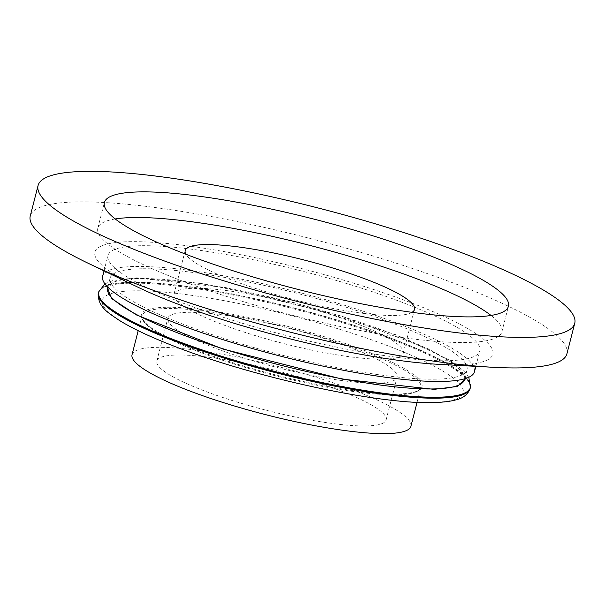 <?xml version="1.0" encoding="UTF-8"?>
<svg xmlns="http://www.w3.org/2000/svg" width="605" height="605" viewBox="0 0 605 605"><rect width="100%" height="100%" fill="white"/><g stroke="black" fill="none" stroke-linecap="round" stroke-linejoin="round"><path stroke-width="0.45" stroke-dasharray="3.02 2.27" d="M466.062 378.367L456.041 365.118L428.461 348.911L341.182 315.954L225.62 287.556L138.008 278.111L117.378 280.244L106.798 286.12M470.267 387.986A191.944 33.154 14.4 0 0 470.077 385.014A191.944 33.154 14.4 0 0 334.868 320.355A191.944 33.154 14.4 0 0 131.225 283.178A191.944 33.154 14.4 0 0 100.067 290.014A191.944 33.154 14.4 0 0 98.471 292.533M115.23 218.957A208.574 36.028 14.4 0 0 97.813 228.153A208.574 36.028 14.4 0 0 235.307 299.195A208.574 36.028 14.4 0 0 466.137 342.506A208.574 36.028 14.4 0 0 501.863 331.888A208.574 36.028 14.4 0 0 491.026 315.447M566.915 353.796A277.037 47.848 14.4 0 0 451.406 282.308A277.037 47.848 14.4 0 0 77.697 201.911A277.037 47.848 14.4 0 0 30.25 216.008M438.534 364.323A205.405 35.476 14.4 0 0 407.188 301.29A205.405 35.476 14.4 0 0 148.641 242.076A205.405 35.476 14.4 0 0 137.675 287.08M412.05 312.331A118.361 20.441 -165.6 0 1 394.21 315.477A118.361 20.441 -165.6 0 1 272.386 293.667A118.361 20.441 -165.6 0 1 185.932 254.274M382.988 359.181A118.361 20.441 14.4 0 0 403.263 353.161A118.361 20.441 14.4 0 0 325.233 312.846A118.361 20.441 14.4 0 0 194.243 288.267A118.361 20.441 14.4 0 0 173.968 294.287A118.361 20.441 14.4 0 0 251.998 334.603A118.361 20.441 14.4 0 0 382.988 359.181M474.464 371.704A191.944 33.154 14.4 0 0 347.935 306.327A191.944 33.154 14.4 0 0 135.512 266.465A191.944 33.154 14.4 0 0 102.638 276.235M140.844 245.713A191.944 33.154 14.4 0 0 107.97 255.484A191.944 33.154 14.4 0 0 234.498 320.862A191.944 33.154 14.4 0 0 446.913 360.716A191.944 33.154 14.4 0 0 479.795 350.953A191.944 33.154 14.4 0 0 353.267 285.575A191.944 33.154 14.4 0 0 140.844 245.713M464.519 379.562A184.26 31.823 14.4 0 0 343.05 316.801A184.26 31.823 14.4 0 0 139.127 278.534A184.26 31.823 14.4 0 0 107.569 287.912M141.638 268.771A184.26 31.823 14.4 0 0 110.08 278.141A184.26 31.823 14.4 0 0 231.541 340.902A184.26 31.823 14.4 0 0 435.464 379.169A184.26 31.823 14.4 0 0 467.03 369.791A184.26 31.823 14.4 0 0 345.561 307.03A184.26 31.823 14.4 0 0 141.638 268.771M470.403 387.51A191.944 33.154 14.4 0 0 343.693 322.147A191.944 33.154 14.4 0 0 131.444 282.338A191.944 33.154 14.4 0 0 98.585 292.041M131.837 282.49A191.445 33.063 14.4 0 0 100.763 289.303A191.445 33.063 14.4 0 0 216.635 354.719A191.445 33.063 14.4 0 0 437.12 397.19A191.445 33.063 14.4 0 0 469.813 384.062A191.445 33.063 14.4 0 0 334.951 319.569A191.445 33.063 14.4 0 0 131.837 282.49M410.908 426.283A143.96 24.866 14.4 0 0 316.014 377.248A143.96 24.866 14.4 0 0 156.695 347.361A143.96 24.866 14.4 0 0 132.041 354.681M188.072 312.293A118.361 20.441 -165.6 0 1 319.062 336.879A118.361 20.441 -165.6 0 1 397.092 377.195A118.361 20.441 -165.6 0 1 376.817 383.215A118.361 20.441 -165.6 0 1 245.827 358.636A118.361 20.441 -165.6 0 1 167.797 318.321A118.361 20.441 -165.6 0 1 188.072 312.293M365.844 425.943A118.361 20.441 14.4 0 0 386.119 419.915A118.361 20.441 14.4 0 0 308.096 379.607A118.361 20.441 14.4 0 0 177.099 355.022A118.361 20.441 14.4 0 0 156.831 361.049A118.361 20.441 14.4 0 0 234.853 401.365A118.361 20.441 14.4 0 0 365.844 425.943M470.418 387.45A191.944 33.154 14.4 0 0 343.89 322.072A191.944 33.154 14.4 0 0 131.474 282.217A191.944 33.154 14.4 0 0 98.6 291.981M431.282 402.446A186.31 32.178 14.4 0 0 385.514 344.888A186.31 32.178 14.4 0 0 134.189 290.816A186.31 32.178 14.4 0 0 179.957 348.374A186.31 32.178 14.4 0 0 431.282 402.446M166.186 307.279A144.875 25.024 14.4 0 0 201.775 352.034A144.875 25.024 14.4 0 0 397.205 394.082A144.875 25.024 14.4 0 0 361.608 349.327A144.875 25.024 14.4 0 0 166.186 307.279M396.222 394.778A143.96 24.866 -165.6 0 1 236.903 364.883A143.96 24.866 -165.6 0 1 142.009 315.855A143.96 24.866 -165.6 0 1 166.67 308.527A143.96 24.866 -165.6 0 1 325.982 338.422A143.96 24.866 -165.6 0 1 420.876 387.457A143.96 24.866 -165.6 0 1 396.222 394.778M468.792 377.286L463.385 370.487L449.931 360.315L396.336 334.86L294.794 302.772L201.752 283.427L136.367 277.824L113.218 280.425L104.922 283.866M417.064 402.302L420.876 387.457L419.87 389.181C417.17 392.108 409.555 393.734 397.016 394.059C356.398 395.375 263.629 375.531 203.053 352.511C176.864 342.672 158.714 333.756 148.611 325.77C139.989 318.192 142.099 316.407 142.009 315.855L138.197 330.701M501.863 331.888L508.442 306.259M403.263 353.161L414.478 309.457M104.015 270.889L107.97 255.484M107.766 287.133L110.08 278.141M100.763 289.303L100.067 290.014M386.119 419.915L397.092 377.195M97.813 228.153L104.393 202.516M173.968 294.287L185.19 250.583M475.833 366.358L479.795 350.953M464.716 378.783L467.03 369.791M469.813 384.062L470.077 385.014M156.831 361.049L167.797 318.321"/><path stroke-width="0.91" d="M106.798 286.12L111.63 298.56L136.412 314.925L223.139 349.093L342.324 379.146L434.08 389.355L457.41 386.466L466.062 378.367M98.471 292.533A191.944 33.154 14.4 0 0 98.35 292.949A191.944 33.154 14.4 0 0 224.879 358.319A191.944 33.154 14.4 0 0 437.294 398.181A191.944 33.154 14.4 0 0 470.176 388.41A191.944 33.154 14.4 0 0 470.267 387.986M140.118 191.898A208.574 36.028 -165.6 0 1 370.948 235.209A208.574 36.028 -165.6 0 1 508.442 306.259A208.574 36.028 -165.6 0 1 472.717 316.869A208.574 36.028 -165.6 0 1 241.887 273.558A208.574 36.028 -165.6 0 1 104.393 202.516A208.574 36.028 -165.6 0 1 140.118 191.898M491.026 315.447A208.574 36.028 14.4 0 0 327.396 250.062A208.574 36.028 14.4 0 0 133.539 217.535A208.574 36.028 14.4 0 0 115.23 218.957M38.085 185.485L30.25 216.008A277.037 47.848 14.4 0 0 87.906 263.137A277.037 47.848 14.4 0 0 145.76 287.496A277.037 47.848 14.4 0 0 493.688 367.326A277.037 47.848 14.4 0 0 519.461 367.901A277.037 47.848 14.4 0 0 566.915 353.796L574.75 323.282A277.037 47.848 14.4 0 0 392.131 228.917A277.037 47.848 14.4 0 0 85.539 171.389A277.037 47.848 14.4 0 0 38.085 185.485A277.037 47.848 14.4 0 0 220.704 279.85A277.037 47.848 14.4 0 0 527.303 337.378A277.037 47.848 14.4 0 0 574.75 323.282M87.906 263.137L137.675 287.08A205.405 35.476 14.4 0 0 180.57 305.139A205.405 35.476 14.4 0 0 438.534 364.323L493.688 367.326M185.932 254.274A118.361 20.441 -165.6 0 1 185.19 250.583A118.361 20.441 -165.6 0 1 205.466 244.564A118.361 20.441 -165.6 0 1 336.456 269.142A118.361 20.441 -165.6 0 1 414.478 309.457A118.361 20.441 -165.6 0 1 412.05 312.331M104.015 270.889L102.638 276.235A191.944 33.154 14.4 0 0 229.166 341.613A191.944 33.154 14.4 0 0 441.589 381.468A191.944 33.154 14.4 0 0 474.464 371.704L475.833 366.358M107.766 287.133L107.569 287.912A184.26 31.823 14.4 0 0 229.038 350.673A184.26 31.823 14.4 0 0 432.961 388.939A184.26 31.823 14.4 0 0 464.519 379.562L464.716 378.783M98.585 292.041A191.944 33.154 14.4 0 0 98.562 292.102A191.944 33.154 14.4 0 0 225.09 357.479A191.944 33.154 14.4 0 0 437.513 397.341A191.944 33.154 14.4 0 0 470.387 387.571A191.944 33.154 14.4 0 0 470.403 387.51M138.197 330.701L132.041 354.681A143.96 24.866 14.4 0 0 226.935 403.716A143.96 24.866 14.4 0 0 386.247 433.611A143.96 24.866 14.4 0 0 410.908 426.283L417.064 402.302M98.562 292.102L98.6 291.981A191.944 33.154 14.4 0 0 225.128 357.358A191.944 33.154 14.4 0 0 437.544 397.22A191.944 33.154 14.4 0 0 470.418 387.45L468.792 377.286M470.176 388.41L469.775 389.665C466.999 395.171 462.235 398.612 455.482 399.988C449.432 401.576 441.733 402.431 432.401 402.567C376.764 404.359 250.493 376.522 172.41 345.523C149.526 336.599 131.61 328.084 118.656 319.969C110.05 313.791 97.208 307.453 98.35 292.949M104.922 283.866L98.6 291.981"/></g></svg>
